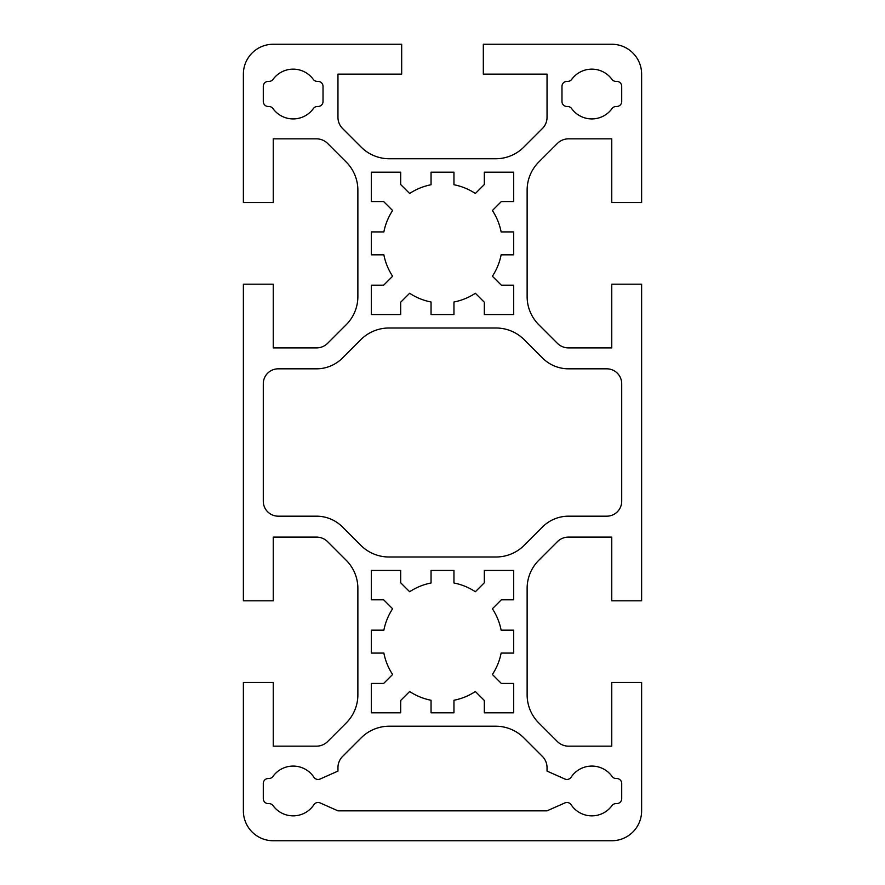 <?xml version="1.0" encoding="UTF-8"?>
<svg xmlns="http://www.w3.org/2000/svg" width="885" height="885" viewBox="0 0 885 885"><rect width="100%" height="100%" fill="white"/><g stroke="black" fill="none" stroke-linecap="round" stroke-linejoin="round"><path stroke-width="1.33" d="M243.375 810.881A29.869 29.869 0 0 0 273.244 840.75L611.756 840.75A29.869 29.869 0 0 0 641.625 810.881L641.625 682.446L611.756 682.446L611.756 746.166L568.568 746.166A15.93 15.93 0 0 1 557.307 741.497L538.788 722.979A39.825 39.825 0 0 1 527.128 694.825L527.128 588.425A39.825 39.825 0 0 1 538.788 560.271L557.307 541.753A15.93 15.93 0 0 1 568.568 537.084L611.756 537.084L611.756 600.804L641.625 600.804L641.625 284.196L611.756 284.196L611.756 347.916L568.568 347.916A15.93 15.93 0 0 1 557.307 343.247L538.788 324.729A39.825 39.825 0 0 1 527.128 296.575L527.128 190.175A39.825 39.825 0 0 1 538.788 162.021L557.307 143.503A15.93 15.93 0 0 1 568.568 138.834L611.756 138.834L611.756 202.554L641.625 202.554L641.625 74.119A29.869 29.869 0 0 0 611.756 44.25L483.321 44.25L483.321 74.119L547.041 74.119L547.041 117.307A15.93 15.93 0 0 1 542.372 128.568L523.854 147.087A39.825 39.825 0 0 1 495.7 158.747L389.3 158.747A39.825 39.825 0 0 1 361.146 147.087L342.628 128.568A15.93 15.93 0 0 1 337.959 117.307L337.959 74.119L401.679 74.119L401.679 44.25L273.244 44.25A29.869 29.869 0 0 0 243.375 74.119L243.375 202.554L273.244 202.554L273.244 138.834L316.432 138.834A15.93 15.93 0 0 1 327.693 143.503L346.212 162.021A39.825 39.825 0 0 1 357.872 190.175L357.872 296.575A39.825 39.825 0 0 1 346.212 324.729L327.693 343.247A15.93 15.93 0 0 1 316.432 347.916L273.244 347.916L273.244 284.196L243.375 284.196L243.375 600.804L273.244 600.804L273.244 537.084L316.432 537.084A15.93 15.93 0 0 1 327.693 541.753L346.212 560.271A39.825 39.825 0 0 1 357.872 588.425L357.872 694.825A39.825 39.825 0 0 1 346.212 722.979L327.693 741.497A15.93 15.93 0 0 1 316.432 746.166L273.244 746.166L273.244 682.446L243.375 682.446L243.375 810.881M568.568 368.824A36.838 36.838 0 0 1 542.527 358.038L524.163 339.663A39.825 39.825 0 0 0 495.998 328.003L389.002 328.003A39.825 39.825 0 0 0 360.837 339.663L342.473 358.038A36.838 36.838 0 0 1 316.432 368.824L278.222 368.824A14.934 14.934 0 0 0 263.287 383.758L263.287 501.242A14.934 14.934 0 0 0 278.222 516.176L316.432 516.176A36.838 36.838 0 0 1 342.473 526.962L360.837 545.337A39.825 39.825 0 0 0 389.002 556.997L495.998 556.997A39.825 39.825 0 0 0 524.163 545.337L542.527 526.962A36.838 36.838 0 0 1 568.568 516.176L606.778 516.176A14.934 14.934 0 0 0 621.712 501.242L621.712 383.758A14.934 14.934 0 0 0 606.778 368.824L568.568 368.824M621.712 86.365A4.978 4.978 0 0 0 616.69 81.387L616.004 81.398A4.978 4.978 0 0 1 611.944 79.351A24.891 24.891 0 0 0 571.743 79.351A4.978 4.978 0 0 1 567.683 81.398L566.997 81.387A4.978 4.978 0 0 0 561.975 86.365L561.975 101.51A4.978 4.978 0 0 0 566.953 106.488L567.584 106.488A4.978 4.978 0 0 1 571.633 108.556A24.891 24.891 0 0 0 612.055 108.556A4.978 4.978 0 0 1 616.104 106.488L616.734 106.488A4.978 4.978 0 0 0 621.712 101.51L621.712 86.365M621.712 783.502A4.978 4.978 0 0 0 616.734 778.523L616.104 778.523A4.978 4.978 0 0 1 612.066 776.444A24.891 24.891 0 0 0 571.091 777.229A4.978 4.978 0 0 1 564.918 779.032L547.041 771.1L547.041 767.66A15.93 15.93 0 0 0 542.372 756.387L523.854 737.869A39.825 39.825 0 0 0 495.7 726.209L389.3 726.209A39.825 39.825 0 0 0 361.146 737.869L342.628 756.387A15.93 15.93 0 0 0 337.959 767.66L337.959 771.1L320.082 779.032A4.978 4.978 0 0 1 313.909 777.229A24.891 24.891 0 0 0 272.934 776.455A4.978 4.978 0 0 1 268.896 778.523L268.266 778.523A4.978 4.978 0 0 0 263.287 783.502L263.287 798.635A4.978 4.978 0 0 0 268.31 803.613L268.996 803.613A4.978 4.978 0 0 1 273.056 805.649A24.891 24.891 0 0 0 313.909 804.708A4.978 4.978 0 0 1 320.082 802.905L337.959 810.837L547.041 810.837L564.918 802.905A4.978 4.978 0 0 1 571.091 804.708A24.891 24.891 0 0 0 611.944 805.649A4.978 4.978 0 0 1 616.004 803.613L616.69 803.613A4.978 4.978 0 0 0 621.712 798.635L621.712 783.502M501.341 285.191L492.392 276.231A59.737 59.737 0 0 0 501.131 254.825L513.687 254.825L513.687 231.925L501.131 231.925A59.737 59.737 0 0 0 492.392 210.519L501.341 201.559L513.687 201.559L513.687 172.188L484.316 172.188L484.316 184.534L475.356 193.483A59.737 59.737 0 0 0 453.95 184.744L453.95 172.188L431.05 172.188L431.05 184.744A59.737 59.737 0 0 0 409.644 193.483L400.684 184.534L400.684 172.188L371.313 172.188L371.313 201.559L383.659 201.559L392.608 210.519A59.737 59.737 0 0 0 383.869 231.914L371.313 231.914L371.313 254.825L383.869 254.825A59.737 59.737 0 0 0 392.608 276.231L383.659 285.191L371.313 285.191L371.313 314.562L400.684 314.562L400.684 302.216L409.644 293.267A59.737 59.737 0 0 0 431.05 302.006L431.05 314.562L453.95 314.562L453.95 302.006A59.737 59.737 0 0 0 475.356 293.267L484.316 302.216L484.316 314.562L513.687 314.562L513.687 285.191L501.341 285.191M484.316 582.784L475.356 591.733A59.737 59.737 0 0 0 453.95 582.994L453.95 570.438L431.05 570.438L431.05 582.994A59.737 59.737 0 0 0 409.644 591.733L400.684 582.784L400.684 570.438L371.313 570.438L371.313 599.809L383.659 599.809L392.608 608.769A59.737 59.737 0 0 0 383.869 630.175L371.313 630.175L371.313 653.086L383.869 653.086A59.737 59.737 0 0 0 392.608 674.481L383.659 683.441L371.313 683.441L371.313 712.812L400.684 712.812L400.684 700.466L409.644 691.517A59.737 59.737 0 0 0 431.05 700.256L431.05 712.812L453.95 712.812L453.95 700.256A59.737 59.737 0 0 0 475.356 691.517L484.316 700.466L484.316 712.812L513.687 712.812L513.687 683.441L501.341 683.441L492.392 674.481A59.737 59.737 0 0 0 501.131 653.075L513.687 653.075L513.687 630.175L501.131 630.175A59.737 59.737 0 0 0 492.392 608.769L501.341 599.809L513.687 599.809L513.687 570.438L484.316 570.438L484.316 582.784M317.317 81.398A4.978 4.978 0 0 1 313.257 79.351A24.891 24.891 0 0 0 273.056 79.351A4.978 4.978 0 0 1 268.996 81.398L268.31 81.387A4.978 4.978 0 0 0 263.287 86.365L263.287 101.51A4.978 4.978 0 0 0 268.266 106.488L268.896 106.488A4.978 4.978 0 0 1 272.945 108.556A24.891 24.891 0 0 0 313.367 108.556A4.978 4.978 0 0 1 317.416 106.488L318.047 106.488A4.978 4.978 0 0 0 323.025 101.51L323.025 86.365A4.978 4.978 0 0 0 318.003 81.387L317.317 81.398"/></g></svg>
